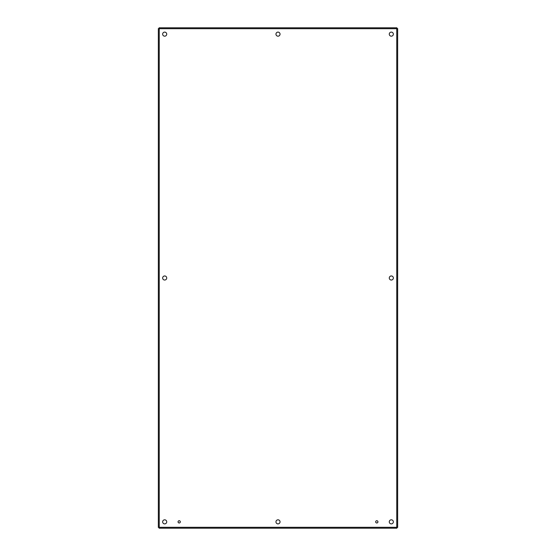 <?xml version="1.0" encoding="UTF-8"?>
<svg xmlns="http://www.w3.org/2000/svg" width="556" height="556" viewBox="0 0 556 556"><rect width="100%" height="100%" fill="white"/><g stroke="black" fill="none" stroke-linecap="round" stroke-linejoin="round"><path stroke-width="0.83" d="M377.941 521.855A1.133 1.133 0 0 1 376.245 522.835A1.133 1.133 0 0 1 376.245 520.875A1.133 1.133 0 0 1 377.941 521.855M180.318 521.855A1.133 1.133 0 0 1 178.622 522.835A1.133 1.133 0 0 1 178.622 520.875A1.133 1.133 0 0 1 180.318 521.855M280.043 521.855A2.043 2.043 0 0 1 276.978 523.62A2.043 2.043 0 0 1 276.978 520.089A2.043 2.043 0 0 1 280.043 521.855M280.043 34.145A2.043 2.043 0 0 1 276.978 35.911A2.043 2.043 0 0 1 276.978 32.38A2.043 2.043 0 0 1 280.043 34.145M393.356 278A2.043 2.043 0 0 1 390.291 279.765A2.043 2.043 0 0 1 390.291 276.235A2.043 2.043 0 0 1 393.356 278M166.724 278A2.043 2.043 0 0 1 163.666 279.765A2.043 2.043 0 0 1 163.666 276.235A2.043 2.043 0 0 1 166.724 278M393.356 521.855A2.043 2.043 0 0 1 390.291 523.62A2.043 2.043 0 0 1 390.291 520.089A2.043 2.043 0 0 1 393.356 521.855M393.356 34.145A2.043 2.043 0 0 1 390.291 35.911A2.043 2.043 0 0 1 390.291 32.38A2.043 2.043 0 0 1 393.356 34.145M166.724 34.145A2.043 2.043 0 0 1 163.666 35.911A2.043 2.043 0 0 1 163.666 32.38A2.043 2.043 0 0 1 166.724 34.145M166.724 521.855A2.043 2.043 0 0 1 163.666 523.62A2.043 2.043 0 0 1 163.666 520.089A2.043 2.043 0 0 1 166.724 521.855M397.658 28.558L396.755 28.703L397.658 28.558L397.658 527.442L396.755 527.297L397.658 527.442M396.901 528.2L396.755 527.297L396.901 528.2L159.099 528.2L159.245 527.297L159.099 528.2M158.342 527.442L159.245 527.297L158.342 527.442L158.342 28.558L159.245 28.703L158.342 28.558M159.099 27.8L159.245 28.703L159.099 27.8L396.901 27.8L396.755 28.703L396.901 27.8M396.755 527.297L396.755 28.703L159.245 28.703L159.245 527.297L396.755 527.297"/></g></svg>

